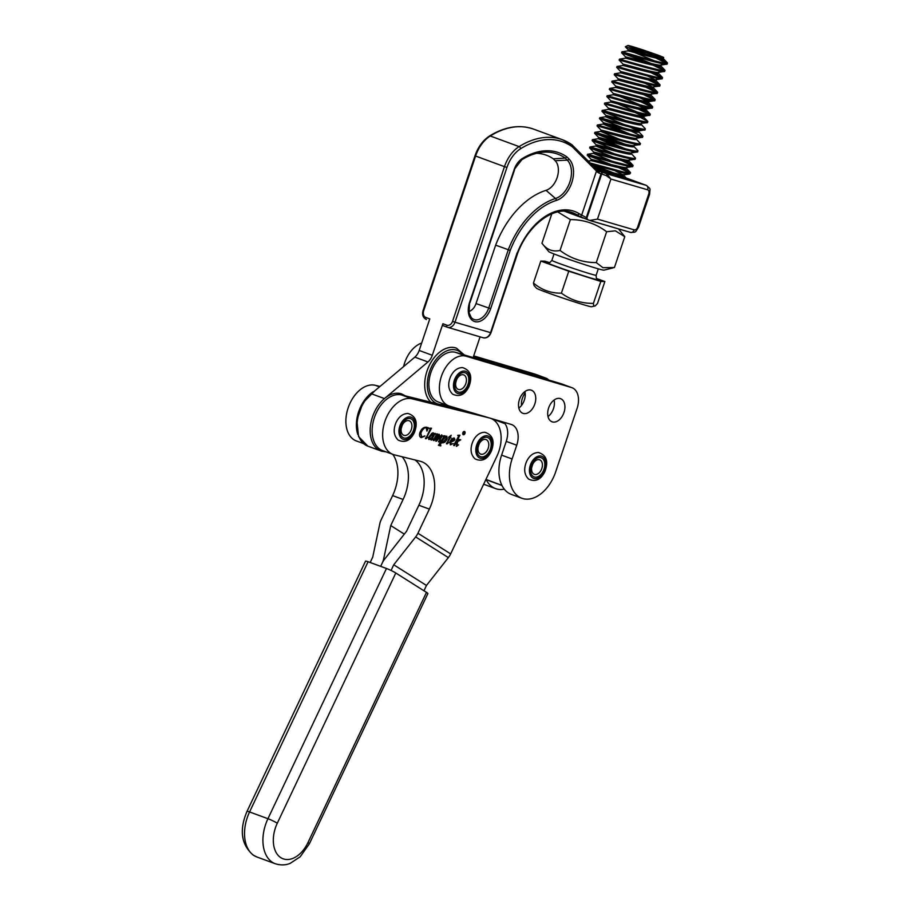 <?xml version="1.0" encoding="UTF-8"?>
<svg xmlns="http://www.w3.org/2000/svg" width="910" height="910" viewBox="0 0 910 910"><rect width="100%" height="100%" fill="white"/><g stroke="black" fill="none" stroke-linecap="round" stroke-linejoin="round"><path stroke-width="1.36" d="M521.51 405.462A12.319 7.997 -69.8 0 1 522.374 398.296A12.319 7.997 -69.8 0 1 525.172 393.018M403.585 366.605A26.299 17.074 -69.8 0 1 421.671 343.047M473.689 355.878L534.773 374.033A18.393 11.944 -69.8 0 1 535.239 374.192L545.738 378.048A18.393 11.944 -69.8 0 1 548.775 380.05M504.299 489.171A34.944 22.682 -69.8 0 1 495.563 488.602L485.064 484.734A34.944 22.682 -69.8 0 1 483.688 484.154M495.563 488.602A34.944 22.682 -69.8 0 1 486.19 479.627M473.462 356.561L545.272 377.889A18.393 11.944 -69.8 0 1 545.738 378.048M554.088 400.036A12.319 7.997 -69.8 0 1 553.473 408.647A12.319 7.997 -69.8 0 1 548.013 416.564M548.628 407.953A12.319 7.997 -69.8 0 1 560.549 398.671A12.319 7.997 -69.8 0 1 563.984 412.514A12.319 7.997 -69.8 0 1 552.051 421.796A12.319 7.997 -69.8 0 1 548.628 407.953M524.922 391.562A12.319 7.997 -69.8 0 1 524.308 400.173A12.319 7.997 -69.8 0 1 518.848 408.089M519.451 399.479A12.319 7.997 -69.8 0 1 531.383 390.197A12.319 7.997 -69.8 0 1 534.807 404.04A12.319 7.997 -69.8 0 1 522.886 413.322A12.319 7.997 -69.8 0 1 519.451 399.479M449.29 406.031A26.299 17.074 -69.8 0 1 448.732 405.837A26.299 17.074 -69.8 0 1 441.566 375.864A26.299 17.074 -69.8 0 1 466.102 356.22L571.525 387.546A18.393 11.944 -69.8 0 1 571.992 387.705A18.393 11.944 -69.8 0 1 577.099 408.363L555.646 471.926A34.944 22.682 -69.8 0 1 521.817 498.248A34.944 22.682 -69.8 0 1 512.102 458.993L516.743 445.229A18.393 11.944 110.2 0 0 511.636 424.572A18.393 11.944 110.2 0 0 511.17 424.413L449.29 406.031M448.732 405.837L438.233 401.981A26.299 17.074 -69.8 0 1 431.067 372.008A26.299 17.074 -69.8 0 1 455.603 352.363L561.026 383.69A18.393 11.944 -69.8 0 1 561.493 383.838L571.992 387.705M521.817 498.248L511.318 494.392A34.944 22.682 -69.8 0 1 501.603 455.125L506.244 441.373A18.393 11.944 110.2 0 0 503.594 422.16M663.197 57.785L663.663 57.523A18.075 0.603 18.6 0 0 663.629 57.467A18.075 0.603 18.6 0 0 655.154 54.122L643.415 50.05A19.679 0.66 18.6 0 0 627.9 45.5A19.679 0.66 18.6 0 0 640.014 50.243A19.679 0.66 18.6 0 0 661.172 57.114L663.663 57.523C664.243 59.878 628.753 49.333 628.23 49.675L627.82 50.892C628.412 50.573 665.164 61.47 663.242 58.615M661.195 64.712C663.117 67.579 626.364 56.67 625.773 56.989L625.352 58.206C625.955 57.887 662.707 68.785 660.785 65.93M658.738 72.038C660.66 74.893 623.907 63.984 623.316 64.303L622.849 65.531M658.328 73.244C660.25 76.11 623.498 65.201 622.906 65.52L622.849 65.554M656.281 79.352C658.203 82.207 621.45 71.31 620.859 71.628L620.449 72.846C621.041 72.527 657.793 83.424 655.871 80.569M653.835 86.814L659.284 86.109L660 84.835L652.606 80.751M653.824 86.666C655.746 89.521 618.993 78.624 618.402 78.943L617.947 80.16M653.426 87.883C655.337 90.738 618.584 79.841 617.992 80.16L612.123 81.104C612.76 81.035 660.148 95.482 657.543 92.16L650.149 88.077M615.49 87.485L615.945 86.257C616.536 85.938 653.289 96.847 651.367 93.992L656.827 93.423L657.543 92.16M650.968 95.197C652.88 98.064 616.127 87.155 615.535 87.474L609.62 88.418C610.303 88.35 657.691 102.807 655.086 99.474L647.692 95.391M646.214 99.418L648.921 101.306L648.455 101.692L654.37 100.748L655.086 99.474M648.921 101.306C650.832 104.161 614.079 93.264 613.488 93.571L613.021 94.822M648.511 102.523C650.422 105.378 613.67 94.481 613.078 94.788L607.209 95.732C607.857 95.675 655.234 110.121 652.629 106.788L645.236 102.705M643.757 106.732L646.464 108.62L645.998 109.007L651.924 108.062L652.629 106.788M646.464 108.62C648.375 111.475 611.622 100.578 611.031 100.896L610.576 102.113M646.054 109.837C647.965 112.692 611.213 101.795 610.621 102.113L610.564 102.136M641.3 114.046L644.007 115.934L643.541 116.321L649.888 115.16L650.172 114.114L649.171 113.238L642.779 110.03M644.007 115.934C645.918 118.8 609.165 107.892 608.574 108.21L608.119 109.439M643.597 117.151C645.509 120.018 608.756 109.109 608.164 109.427L602.295 110.372C602.943 110.303 650.32 124.761 647.715 121.428L640.321 117.344M641.14 124.477C643.063 127.332 606.299 116.423 605.719 116.742L606.117 115.525C606.708 115.217 643.461 126.115 641.55 123.259L647.01 122.702L647.715 121.428M636.386 128.685L639.093 130.574L638.638 130.96L644.974 129.789L645.088 128.492L640.947 124.181M639.093 130.574C641.004 133.429 604.251 122.531 603.66 122.85L603.193 124.09L621.962 131.973M638.683 131.791C640.606 134.646 603.842 123.749 603.262 124.067L603.193 124.09M636.636 137.888C638.558 140.754 601.794 129.846 601.214 130.164L600.736 131.415L619.505 139.287M636.226 139.105C638.149 141.971 601.385 131.063 600.805 131.381L600.736 131.415M634.179 145.35L639.639 144.656L640.367 143.541L636.033 138.821M634.179 145.213C636.101 148.068 599.337 137.16 598.757 137.478L598.279 138.73L617.048 146.612M633.769 146.43C635.692 149.286 598.939 138.377 598.348 138.695L598.279 138.73M631.722 152.527C633.644 155.382 596.88 144.485 596.3 144.804L595.822 146.044L614.591 153.926M631.312 153.744C633.235 156.6 596.482 145.702 595.891 146.021L595.822 146.044M629.265 159.841C631.187 162.708 594.423 151.799 593.843 152.118L593.365 153.358L612.134 161.241M628.856 161.059C630.778 163.914 594.025 153.017 593.434 153.335L593.365 153.358M626.808 167.167C628.73 170.022 591.978 159.113 591.386 159.432L590.965 160.649C591.568 160.331 628.321 171.239 626.398 168.373M624.351 174.629L619.778 174.436L595.584 168.373M624.294 174.8L623.941 175.835L619.369 175.653L601.442 171.285M634.645 52.553L654.665 60.936M647.59 75.985L655.041 79.761M645.133 83.299L652.584 87.087M640.219 97.939L647.67 101.715M619.903 96.46L639.923 104.843M637.762 105.253L645.213 109.041M617.446 103.774L637.466 112.157M635.305 112.578L642.756 116.355M605.719 116.742L599.838 117.686C600.486 117.629 647.863 132.075 645.258 128.742M605.651 116.776L624.419 124.659M630.391 127.207L637.842 130.994M610.075 125.728L630.095 134.111M605.161 140.368L625.181 148.751M615.66 171.114L623.1 174.891M595.299 305.851L591.591 306.738A29.097 0.967 -161.4 0 1 563.961 298.435A29.097 0.967 -161.4 0 1 536.536 288.277A29.097 0.967 -161.4 0 1 536.513 288.254A29.097 0.967 -161.4 0 1 536.49 288.231L534.034 285.456L533.453 283.01C541.552 289.926 550.868 293.316 561.402 293.156C570.854 300.107 581.535 303.508 593.422 303.383C593.525 305.714 594.15 306.534 595.299 305.851L597.506 303.462L604.866 281.531L596.653 278.551M661.468 58.991L666.541 62.13A23.353 0.785 -161.4 0 0 656.326 58.229L667.076 63.78C669.68 67.101 622.292 52.655 621.644 52.712L621.951 51.825C622.588 51.768 669.976 66.214 667.371 62.881L666.541 62.13L667.383 63.04L666.655 64.155L660.74 65.099M664.618 71.094C667.223 74.427 619.835 59.969 619.187 60.037L619.494 59.15C620.131 59.082 667.519 73.528 664.914 70.206L657.52 66.123M658.283 72.413L664.198 71.481L664.914 70.206M662.161 78.408C664.766 81.741 617.378 67.294 616.73 67.351L617.037 66.464C617.674 66.407 665.062 80.853 662.457 77.521L655.063 73.437M655.826 79.739L661.741 78.795L662.457 77.521M659.705 85.722C662.309 89.055 614.921 74.609 614.273 74.665L614.58 73.778C615.217 73.721 662.605 88.168 660 84.835M657.247 93.047C659.852 96.369 612.464 81.923 611.827 81.991L615.911 86.348M654.79 100.362C657.395 103.694 610.007 89.248 609.37 89.305L613.454 93.662M652.333 107.676C654.938 111.009 607.55 96.562 606.913 96.619L610.997 100.987M649.877 115.001C652.481 118.323 605.093 103.876 604.456 103.945L604.752 103.046C605.4 102.989 652.777 117.435 650.172 114.114M647.419 122.315C650.024 125.648 602.636 111.202 601.999 111.259L625.75 120.632M644.962 129.629C647.567 132.962 600.179 118.516 599.542 118.573L623.293 127.946M642.505 136.955C645.11 140.276 597.734 125.83 597.085 125.898L597.335 125C598.029 124.943 645.406 139.389 642.813 136.056L638.49 131.495M636.181 138.274L642.096 137.33L642.813 136.056M640.048 144.269C642.653 147.602 595.277 133.144 594.628 133.213L594.924 132.325C595.572 132.257 642.949 146.703 640.356 143.382M637.591 151.583C640.196 154.916 592.819 140.47 592.171 140.527L592.467 139.639C593.115 139.583 640.492 154.029 637.899 150.696L633.576 146.135M631.267 152.914L637.182 151.97L637.899 150.696M635.135 158.909C637.739 162.23 590.362 147.784 589.714 147.841L590.01 146.954C590.658 146.897 638.046 161.343 635.442 158.01L631.119 153.449M628.81 160.228L634.725 159.284L635.442 158.01M632.689 166.223C635.282 169.556 587.905 155.098 587.257 155.166L587.553 154.279C588.201 154.211 635.589 168.657 632.985 165.336L625.58 161.252M626.353 167.542L632.268 166.61L632.985 165.336M590.226 162.992L624.704 172.32L630.528 172.65L623.122 168.566M630.539 172.809L629.811 173.924L624.408 173.219L591.591 164.357M651.708 63.62L629.618 54.941M621.576 52.734L645.406 62.085M653.221 65.27L664.186 70.616M619.118 60.049L623.282 64.394M650.764 72.584L661.729 77.93M616.661 67.363L620.825 71.708M648.307 79.898L659.272 85.256M614.205 74.688L618.368 79.034M645.85 87.224L656.815 92.57M611.747 82.002L612.077 81.104M643.393 94.538L654.358 99.884M609.29 89.316L609.666 88.418M640.936 101.852L651.901 107.198M638.479 109.177L649.444 114.523M604.388 103.956L608.551 108.301M599.474 118.584L599.792 117.686M631.108 131.12L642.073 136.477M597.335 125L603.25 124.067M597.017 125.91L601.18 130.255M624.692 144.11L602.591 135.431M594.56 133.224L618.379 142.574M596.266 144.895L592.114 140.561L615.922 149.9M589.646 147.864L613.465 157.214M621.291 160.399L632.257 165.745M587.189 155.178L611.008 164.528M618.834 167.713L629.8 173.059M627.65 179.498L620.665 175.88M614.864 173.389L592.763 164.699M593.013 165.802L608.551 171.853M616.377 175.027L624.169 178.565M656.326 58.229L655.575 57.922M646.225 54.35L625.329 46.774L661.172 57.114M549.617 262.671L544.885 261.159L540.813 261.079L568.761 271.226L600.793 281.452L604.866 281.531M540.813 261.079L533.453 283.01M568.761 271.226L561.402 293.156M600.793 281.452L593.422 303.383M618.493 228.899L624.783 236.668L615.353 230.833L606.629 231.743C595.948 223.667 583.867 219.617 570.388 219.594L557.716 211.916M612.896 267.938L603.887 270.156A29.109 0.967 -161.4 0 1 598.951 269.019A29.109 0.967 -161.4 0 1 568.591 259.236A29.109 0.967 -161.4 0 1 548.775 251.649L541.95 243.22C546.603 249.67 552.632 252.07 560.037 250.455C570.707 258.531 582.787 262.58 596.266 262.603L602.977 267.699L614.421 267.529L624.783 236.668M551.824 213.804L541.95 243.22M570.388 219.594L560.037 250.455M606.629 231.743L596.266 262.603M370.165 562.494L372.736 557.079L379.811 523.75A14.708 11.079 -57.7 0 1 381.176 519.724L392.608 495.597A36.775 23.876 110.2 0 0 392.733 454.317M379.993 386.454L375.329 385.305A29.427 19.099 110.2 0 0 348.2 407.714A29.427 19.099 110.2 0 0 356.333 440.929L363.443 443.545M373.532 391.607A29.427 19.099 110.2 0 0 357.789 434.423M391.061 570.456L393.734 564.803L415.642 536.934L448.368 557.591A14.708 11.079 -57.7 0 0 450.655 553.894L417.929 533.237L429.361 509.111L418.862 505.255L406.497 531.349L384.589 559.218A14.708 11.079 122.3 0 0 382.302 562.915L380.664 566.361L382.302 562.915A14.708 11.079 -57.7 0 0 383.667 558.888L384.464 559.377M404.313 534.125L390.743 525.559L383.667 558.888M390.743 525.559L403.107 499.453A36.775 23.876 110.2 0 0 402.106 456.763M464.362 431.647A1.524 0.99 110.2 0 0 463.44 434.548A1.524 0.99 110.2 0 0 464.362 431.647M463.383 434.741A1.729 1.126 110.2 0 0 464.976 433.433A1.729 1.126 110.2 0 0 464.498 431.476A1.729 1.126 110.2 0 0 464.418 431.454A1.729 1.126 110.2 0 0 462.826 432.773A1.729 1.126 110.2 0 0 463.304 434.718A1.729 1.126 110.2 0 0 463.383 434.741M463.179 434.661A1.729 1.126 110.2 0 0 463.747 434.559M458.151 435.253L459.925 435.23L456.115 442.34L458.685 440.303L458.481 439.268L460.722 439.826L457.537 441.703L457.093 445.286L458.538 444.853L456.547 446.344L456.74 442.283L454.34 445.638L453.646 445.468L458.549 436.299L458.151 435.253M458.663 436.026L457.673 435.424M451.201 435.264L450.382 437.266L451.019 437.892L450.154 437.687L447.265 443.102L448.596 442.613L446.73 443.909L449.358 437.483L448.584 437.289L451.201 435.264M446.673 443.887L446.48 443.079M441.828 434.991L442.078 436.174L439.507 440.952L440.77 440.576L438.791 441.953L441.145 435.765L436.413 441.202L435.708 441.031L438.54 435.128L433.99 440.599L433.285 440.429L436.299 434.798L435.788 433.968L437.551 433.933L435.833 437.255L439.212 434.343L439.53 435.389L438.074 438.199L441.885 435.014M439.212 434.343L439.53 435.389L438.074 438.199M438.722 441.93L438.563 441.248M436.299 434.798L435.401 434.15M429.713 428.223L431.533 428.2L426.437 437.721L427.78 437.391L425.766 438.722L430.271 429.042L429.713 428.223M425.687 438.688L425.493 437.983M430.271 429.042L429.361 428.417M450.655 553.894L496.883 456.297A29.427 19.099 110.2 0 0 490.683 418.35A29.427 19.099 110.2 0 0 489.375 417.952L489.171 417.883M429.361 509.111A36.775 23.876 110.2 0 0 421.603 461.677A36.775 23.876 110.2 0 0 419.965 461.177L394.383 454.852A29.427 19.099 110.2 0 1 393.086 454.443A29.427 19.099 110.2 0 1 384.953 421.228A29.427 19.099 110.2 0 1 412.082 398.819L489.375 417.952M428.417 427.734L426.926 431.147L426.198 427.666L424.378 428.03L422.149 430.419L420.818 433.262L421.876 437.13L424.97 436.015L421.353 437.63C419.647 437.073 419.135 435.48 419.806 432.853C421.364 428.906 423.548 427.04 426.358 427.234L428.417 427.734M426.358 427.234L427.734 428.041M428.894 439.485L428.564 437.528L431.92 433.24L433.319 432.887L433.842 434.286L435.139 433.331L431.977 439.246L433.046 438.882L431.374 440.11L431.943 437.812L428.951 439.507M431.283 440.076L431.192 439.382M446.753 436.209L447.288 438.449C446.127 441.339 444.524 442.806 442.476 442.863L441.668 442.26L440.303 444.876L440.77 445.9L438.427 445.32L443.454 437.437L443.329 435.833L445.115 435.81L444.194 437.528L446.844 436.243M446.491 436.117L447.026 438.358C445.866 441.236 444.262 442.715 442.214 442.76L441.407 442.158L440.042 444.785L440.906 445.616M443.818 436.686L442.977 436.026M453.26 443.545L450.473 444.842L449.756 442.214C450.825 439.485 452.327 438.108 454.261 438.074L454.92 439.439L454.204 440.588L450.689 442.249L451.235 444.08L453.26 443.545L450.313 444.785M453.999 437.972L454.659 439.348L453.942 440.497L450.621 441.543L451.235 444.08M412.082 398.819L401.583 394.963A29.427 19.099 110.2 0 0 374.454 417.372A29.427 19.099 110.2 0 0 382.575 450.587L393.086 454.443M401.583 394.963L464.191 410.455M448.368 557.591L426.46 585.46L423.946 590.772M417.929 533.237A14.708 11.079 122.3 0 1 415.642 536.934M418.862 505.255A36.775 23.876 110.2 0 0 415.062 459.971M393.734 564.803L426.46 585.46M428.257 427.859L426.858 430.658M425.937 427.563L424.378 428.03M424.117 427.927L422.149 430.419M421.887 430.328L420.818 433.262M420.557 433.171L421.614 437.039M424.708 435.913L420.943 437.494M426.085 427.131L427.393 427.814M431.226 428.2L426.835 436.914M426.574 436.823L426.437 437.721M427.518 437.3L426.426 438.575M426.164 438.483L425.505 438.631M434.798 433.376L432.079 439.052M432.785 438.791L431.113 440.019M429.998 439.359L431.943 437.812M429.736 439.257L428.747 439.428M433.058 432.785L433.581 434.195M433.035 433.274L432.022 433.501L429.247 437.391L429.713 438.745M429.247 437.391L429.531 438.677M429.793 438.779L431.511 437.869L433.456 434.73L433.171 433.319L429.52 437.494M437.232 433.945L435.833 437.255M438.95 434.252L439.268 435.287M441.566 434.9L442.078 436.174M441.805 436.072L441.668 437.096M441.407 436.993L439.507 440.952M440.508 440.486L438.529 441.85M440.531 435.981L441.145 435.765M440.269 435.879L439.075 436.959M437.938 438.301L436.413 441.202M437.846 435.116L436.823 435.992M435.742 437.221L435.492 438.017M435.23 437.926L433.99 440.599M444.808 435.81L444.194 437.528M442.214 442.76L441.407 442.158M440.042 444.785L440.645 445.525L440.042 444.785M440.508 445.798L438.438 445.297M445.934 436.766L442.886 439.393L441.737 441.543L442.499 442.374M445.911 436.766L443.147 439.485L441.998 441.634L442.715 442.442L446.412 438.267L445.911 436.766M451.03 435.469L450.382 437.266M450.757 437.801L450.154 437.687M449.893 437.585L447.788 442.123M447.527 442.021L447.265 443.102M447.345 443.784L448.596 442.613M447.083 443.693L446.469 443.818M448.596 437.266L449.358 437.483M454.238 439.291L453.692 438.37L453.976 439.2L453.692 438.37L450.791 441.111L452.372 441.066L454.238 439.291L453.953 438.461L451.053 441.213M459.607 435.23L456.115 442.34M460.312 440.008L458.23 441.191M457.969 441.088L457.537 441.703M457.275 441.6L457.093 445.286M456.285 446.253L458.538 444.853M455.751 443.011L456.74 442.283M455.489 442.908L454.34 445.638M464.157 432.25L463.781 432.91L464.726 432.762L463.907 434.218L463.656 433.092L463.008 433.99L464.146 432.011L463.918 433.171M464.475 432.091L464.726 432.762M368.084 561.732L249.567 811.947A7.36 0.774 -154.7 0 0 247.019 811.379L365.524 561.163A7.36 0.774 25.3 0 1 368.084 561.732L386.466 568.488A7.36 0.774 25.3 0 1 395.804 573.004L426.483 592.376A7.36 0.774 25.3 0 1 427.882 593.593L309.366 843.809A7.36 0.774 25.3 0 0 307.967 842.592L426.483 592.376M624.112 177.495A24.092 0.808 -161.4 0 1 628.992 179.702A24.092 0.808 -161.4 0 1 623.361 178.337A24.092 0.808 -161.4 0 1 607.698 173.366L599.69 170.682A25.014 0.83 -161.4 0 1 596.983 169.738M536.547 153.312A71.879 46.672 -69.8 0 1 553.269 158.806L555.157 160.695A16.71 10.852 -69.8 0 1 557.318 177.04A16.71 10.852 -69.8 0 1 546.057 190.338A78.908 51.233 110.2 0 0 495.643 245.143L510.214 250.432L490.672 308.649A16.915 10.988 -69.8 0 1 474.736 321.583A16.915 10.988 -69.8 0 1 469.56 302.461L514.161 169.59A15.993 10.385 -69.8 0 1 522.124 158.693A78.522 50.983 -69.8 0 1 557 152.118A78.522 50.983 -69.8 0 1 566.93 156.929L565.246 158.101A76.793 49.857 110.2 0 0 555.589 153.437A76.793 49.857 110.2 0 0 541.814 152.345A76.793 49.857 110.2 0 0 522.01 159.534M567.476 211.416L577.395 215.067L579.499 213.895L586.313 217.581L588.053 219.89L579.602 216.33A1.843 1.388 -60.2 0 0 581.661 215.135L596.471 171.035L572.47 146.942A90.101 58.502 110.2 0 0 560.685 141.141A90.101 58.502 110.2 0 0 520.668 148.683A27.584 17.904 110.2 0 0 506.938 167.474L454.989 322.22L490.558 332.639L517.119 252.866M489.5 136.022A1.843 1.069 58 0 1 490.251 135.988A29.427 19.099 110.2 0 0 475.6 156.031L474.997 155.781C478.103 146.919 482.937 140.333 489.5 136.022C504.925 126.581 519.61 124.283 533.578 129.118A91.944 59.696 110.2 0 0 531.087 128.299A91.944 59.696 110.2 0 0 490.251 135.988L519.121 146.612A91.944 59.696 -69.8 0 1 559.957 138.911A91.944 59.696 -69.8 0 1 562.448 139.742A91.944 59.696 -69.8 0 1 572.037 144.872L596.46 169.26A1.843 1.342 135.1 0 1 596.471 171.035L598.871 173.036L599.531 171.262L606.902 173.844L610.928 179.054L606.344 175.664L601.01 173.787L586.313 217.581M572.037 144.872L572.47 146.942M447.299 327.225L443.454 325.814A1.843 1.194 -69.8 0 1 443.409 325.791A1.843 1.194 -69.8 0 1 442.897 323.733L432.307 355.287A11.034 7.166 -69.8 0 1 427.95 361.964L384.452 398.58A30.337 19.701 -69.8 0 1 401.071 393.746A30.337 19.701 -69.8 0 1 401.89 394.019L405.394 395.907M464.305 354.945L456.411 348.132A30.337 19.701 110.2 0 0 455.591 347.859A30.337 19.701 110.2 0 0 428.758 366.616A30.337 19.701 110.2 0 0 430.885 402.209M495.643 245.143L476.021 303.576A10.272 6.677 -69.8 0 1 468.889 311.447M374.727 390.89L362.976 402.8L356.845 420.124L358.563 436.572L367.822 446.139A30.337 19.701 110.2 0 1 357.129 423.207A30.337 19.701 110.2 0 1 371.325 393.757L414.823 357.141A11.034 7.166 110.2 0 0 419.18 350.464L429.77 318.909L425.834 317.465A5.517 4.186 -73.7 0 1 423.65 310.788L475.6 156.031L504.47 166.655A29.427 19.099 -69.8 0 1 519.121 146.612A1.843 1.069 58 0 1 520.668 148.683M473.12 357.573L480.082 336.837M564.371 211.188L583.071 218.07M446.355 406.042L447.242 405.291M589.714 220.459L597.483 219.105L634.19 229.855A3.674 2.798 106.3 0 1 630.539 232.425L588.053 219.89M553.269 158.806L565.246 158.101L567.283 160.137A1.843 1.342 -44.9 0 0 569.023 159.023A23.353 15.163 -69.8 0 1 572.049 181.863A23.353 15.163 -69.8 0 1 556.306 200.45A72.265 46.922 110.2 0 0 510.214 250.432M596.084 169.021A1.843 1.342 135.1 0 1 596.46 169.26L597.938 170.511A1.843 0.694 126.6 0 0 597.779 170.454L599.201 171.137M599.224 171.148L597.938 170.511A1.843 0.694 126.6 0 1 597.506 172.263M621.598 176.301L646.191 185.344L606.902 173.844L606.344 175.664M455.239 408.237A29.427 19.099 -69.8 0 1 456.035 408.033M497.474 483.87A29.427 19.099 -69.8 0 1 497.372 483.836A29.427 19.099 -69.8 0 1 497.281 483.801L485.894 479.513M501.99 485.508L485.917 479.445L501.99 485.508M491.229 418.486L505.004 423.685M501.945 485.417L485.951 479.388M534.773 374.033L545.272 377.889M466.102 356.22L455.603 352.363M571.525 387.546L561.026 383.69M512.102 458.993L501.603 455.125M516.743 445.229L506.244 441.373M548.855 262.956L548.321 262.842C548.48 263.695 549.663 262.876 551.87 260.397A23.353 0.785 18.6 0 0 551.915 260.465A23.353 0.785 18.6 0 0 574.574 268.837A23.353 0.785 18.6 0 0 596.152 275.252C596.255 278.198 596.562 279.45 597.074 279.029L597.426 279.313M598.416 279.825A27.027 0.899 -161.4 0 1 574.426 272.784A27.027 0.899 -161.4 0 1 547.263 262.785M375.329 385.305L379.527 386.852M392.608 495.597L403.107 499.453M395.804 573.004L277.288 823.22A27.584 17.904 110.2 0 0 280.883 857.698A27.584 17.904 110.2 0 0 307.967 842.592M277.288 823.22A7.36 0.774 -154.7 0 0 267.95 818.704L249.567 811.947A34.944 22.682 110.2 0 0 254.129 855.616A34.944 22.682 110.2 0 0 256.95 857.004L275.32 863.761A34.944 22.682 -69.8 0 1 272.511 862.373A34.944 22.682 -69.8 0 1 267.95 818.704L386.466 568.488M517.301 252.946A60.686 39.403 -69.8 0 1 572.89 210.892A60.686 39.403 -69.8 0 1 579.499 213.895M579.602 216.33L577.395 215.067A58.843 38.209 110.2 0 0 572.583 212.678A58.843 38.209 110.2 0 0 571.127 212.189M381.768 451.235A30.337 19.701 -69.8 0 1 380.949 450.962A30.337 19.701 -69.8 0 1 370.256 428.03A30.337 19.701 -69.8 0 1 384.452 398.58L371.325 393.757M462.724 354.479A28.506 18.507 110.2 0 0 456.32 350.088A28.506 18.507 110.2 0 0 429.702 371.212A28.506 18.507 110.2 0 0 437.312 403.801M476.021 303.576L488.727 308.012L508.292 249.738A73.994 48.048 -69.8 0 1 555.51 198.505A21.624 14.037 110.2 0 0 570.081 181.295A21.624 14.037 110.2 0 0 567.283 160.137L555.157 160.695M469.56 302.461L469.116 312.949L471.391 317.726A15.186 9.862 110.2 0 0 474.417 319.626A15.186 9.862 110.2 0 0 488.727 308.012L490.672 308.649M566.93 156.929L569.023 159.023M442.897 323.733L446.833 325.188A5.517 4.186 -73.7 0 0 452.532 321.401L504.47 166.655L506.938 167.474M419.18 350.464L432.307 355.287M634.19 229.855A3.674 2.389 110.2 0 0 637.66 227.045L648.773 193.955A3.674 2.389 110.2 0 0 647.647 189.803L610.928 179.054L597.483 219.105M474.997 155.781L423.059 310.537C421.944 314.837 423.036 317.829 426.346 319.524L426.392 319.535A1.843 1.194 -69.8 0 1 426.346 319.524A1.843 1.194 -69.8 0 1 425.834 317.465M414.823 357.141L427.95 361.964M647.647 189.803A3.674 2.798 -73.7 0 0 646.191 185.344A7.36 4.777 -69.8 0 1 646.384 185.412L621.507 176.267M637.66 227.045L638.524 227.25C634.907 232.653 636.556 232.152 630.539 232.425A3.674 2.798 106.3 0 1 630.403 232.38L590.135 220.595M440.099 404.495A28.506 18.507 110.2 0 0 444.558 404.302M586.779 218.4L601.669 174.037A1.843 1.194 110.2 0 1 603.398 172.627M546.057 190.338L555.51 198.505A1.843 1.251 72.7 0 1 556.306 200.45M482.971 337.678A7.36 5.585 -73.7 0 0 483.244 337.769A7.36 5.585 -73.7 0 0 490.558 332.639L490.99 332.741C489.364 336.7 486.77 338.372 483.244 337.769L447.674 327.35A7.36 5.585 106.3 0 1 447.401 327.259A1.843 1.194 110.2 0 1 447.345 327.247L447.674 327.35A7.36 5.585 106.3 0 0 454.989 322.22L452.532 321.401M648.773 193.955L649.626 194.16L638.524 227.25M602.75 172.388A1.843 1.194 110.2 0 0 601.01 173.787L598.871 173.036M423.059 310.537L423.65 310.788M446.833 325.188A1.843 1.194 110.2 0 0 447.345 327.247L443.409 325.791M514.161 169.59L521.794 159.762A1.843 1.069 58 0 1 521.487 159.864M522.124 158.693A1.843 1.069 58 0 1 521.794 159.762C528.528 155.587 535.205 153.107 541.814 152.345M455.705 382.757L456.627 379.607A7.746 5.028 -69.8 0 1 457.366 378.241A7.746 5.028 -69.8 0 1 464.635 375.421A7.746 5.028 -69.8 0 1 465.408 384.691A7.746 5.028 -69.8 0 1 458.845 389.56A7.746 5.028 -69.8 0 1 455.705 382.757A7.746 5.028 -69.8 0 1 456.627 379.618M467.478 385.749A10.203 6.62 -69.8 0 1 457.491 391.664A10.203 6.62 -69.8 0 1 455.91 379.06A10.203 6.62 -69.8 0 1 465.886 373.146A10.203 6.62 -69.8 0 1 467.478 385.749M468.366 386.261A11.773 7.644 -69.8 0 1 456.854 393.086A11.773 7.644 -69.8 0 1 455.023 378.549A11.773 7.644 -69.8 0 1 466.534 371.724A11.773 7.644 -69.8 0 1 468.366 386.261M401.185 428.644L402.118 425.493A7.746 5.028 -69.8 0 1 402.846 424.128A7.746 5.028 -69.8 0 1 410.114 421.296A7.746 5.028 -69.8 0 1 410.888 430.578A7.746 5.028 -69.8 0 1 404.324 435.446A7.746 5.028 -69.8 0 1 401.185 428.644A7.746 5.028 -69.8 0 1 402.106 425.493L402.846 424.128M412.958 431.624A10.203 6.62 -69.8 0 1 402.982 437.539A10.203 6.62 -69.8 0 1 401.39 424.936A10.203 6.62 -69.8 0 1 411.365 419.021A10.203 6.62 -69.8 0 1 412.958 431.624M413.845 432.136A11.773 7.644 -69.8 0 1 402.334 438.961A11.773 7.644 -69.8 0 1 400.502 424.424A11.773 7.644 -69.8 0 1 412.014 417.599A11.773 7.644 -69.8 0 1 413.845 432.136M478.057 447.447L478.978 444.296A7.746 5.028 -69.8 0 1 479.718 442.931A7.746 5.028 -69.8 0 1 486.986 440.11A7.746 5.028 -69.8 0 1 487.76 449.381A7.746 5.028 -69.8 0 1 481.197 454.249A7.746 5.028 -69.8 0 1 478.057 447.447A7.746 5.028 -69.8 0 1 478.978 444.308L479.718 442.931M489.83 450.427A10.203 6.62 -69.8 0 1 479.843 456.354A10.203 6.62 -69.8 0 1 478.262 443.75A10.203 6.62 -69.8 0 1 488.238 437.824A10.203 6.62 -69.8 0 1 489.83 450.427M490.717 450.95A11.773 7.644 -69.8 0 1 479.206 457.764A11.773 7.644 -69.8 0 1 477.375 443.227A11.773 7.644 -69.8 0 1 488.886 436.402A11.773 7.644 -69.8 0 1 490.717 450.95M531.679 467.683L532.612 464.532A7.746 5.028 -69.8 0 1 533.34 463.167A7.746 5.028 -69.8 0 1 540.608 460.346A7.746 5.028 -69.8 0 1 541.393 469.617A7.746 5.028 -69.8 0 1 534.818 474.485A7.746 5.028 -69.8 0 1 531.679 467.683A7.746 5.028 -69.8 0 1 532.612 464.544L533.34 463.167M543.452 470.663A10.203 6.62 -69.8 0 1 533.476 476.578A10.203 6.62 -69.8 0 1 531.884 463.975A10.203 6.62 -69.8 0 1 541.871 458.06A10.203 6.62 -69.8 0 1 543.452 470.663M544.339 471.175A11.773 7.644 -69.8 0 1 532.828 478A11.773 7.644 -69.8 0 1 530.996 463.463A11.773 7.644 -69.8 0 1 542.508 456.638A11.773 7.644 -69.8 0 1 544.339 471.175M663.595 57.717L663.254 58.763M661.138 65.042L660.796 66.077M658.681 72.356L658.339 73.391M656.224 79.671L655.883 80.706M653.767 86.985L653.426 88.031M651.378 94.128L650.968 95.345M648.921 101.442L648.511 102.659M646.464 108.768L646.054 109.985M644.007 116.082L643.597 117.299M641.55 123.396L641.14 124.613M639.093 130.721L638.683 131.939M636.579 138.218L636.226 139.253M634.122 145.532L633.769 146.567M631.665 152.846L631.312 153.892M629.208 160.171L628.856 161.207M626.751 167.486L626.398 168.521M598.302 268.837L596.152 275.252M607.141 95.743L606.833 96.631M602.227 110.383L601.931 111.27M554.019 253.97L551.87 260.397M627.9 45.5L625.329 46.774L628.196 49.766M627.889 179.714L623.748 175.402M588.315 161.07L590.965 160.649M630.346 172.399L626.205 168.088M587.507 154.279L593.422 153.335M632.803 165.085L628.662 160.774M589.964 146.954L595.879 146.021M592.421 139.639L598.336 138.695M594.878 132.325L600.793 131.381M647.545 121.178L643.404 116.867M604.706 103.057L610.621 102.113M650.002 113.864L645.861 109.541M652.459 106.538L648.307 102.227M654.916 99.224L650.764 94.913M657.373 91.91L653.221 87.599M614.534 73.778L620.449 72.846M659.83 84.584L655.678 80.273M616.991 66.464L622.906 65.52M662.287 77.27L658.135 72.959M619.437 59.15L625.352 58.206M664.732 69.956L660.592 65.645M621.894 51.825L627.809 50.892M667.189 62.631L663.049 58.32M621.587 52.757L625.739 57.08M601.942 111.293L606.094 115.615M599.485 118.618L603.637 122.941M594.571 133.247L598.723 137.569M589.657 147.886L593.809 152.209M587.2 155.201L591.352 159.523M629.811 173.924L623.896 174.868M275.32 863.761C283.738 866.309 289.084 863.772 290.256 863.317L300.175 856.788L309.366 843.809M256.95 857.004L253.333 855.229C241.184 844.685 239.08 830.068 247.019 811.379M490.99 332.741L517.722 253.094C528.266 224.884 553.53 206.172 571.059 212.178L572.583 212.678M533.578 129.118L562.448 139.742L572.299 145.008M367.822 446.139L381.836 451.258L385.965 451.826M444.171 405.496L446.184 404.904M649.626 194.16C649.933 187.335 651.264 189.906 646.384 185.412M469.992 302.564L514.594 169.692M450.541 376.683C447.538 384.077 448.266 389.912 452.702 394.212C459.539 397.272 464.942 394.758 468.912 386.67C472.677 376.581 470.538 370.211 462.485 367.572C457.366 367.72 453.385 370.757 450.541 376.683M456.627 379.607L457.366 378.241M396.021 422.558C393.018 429.952 393.746 435.799 398.182 440.099C405.018 443.159 410.421 440.645 414.391 432.557C418.168 422.456 416.018 416.098 407.976 413.459C402.846 413.606 398.864 416.643 396.021 422.558M472.893 441.373C469.89 448.766 470.607 454.602 475.054 458.902C481.89 461.962 487.294 459.448 491.263 451.36C495.029 441.27 492.89 434.9 484.837 432.261C479.718 432.409 475.737 435.446 472.893 441.373M526.515 461.609C523.523 468.991 524.24 474.838 528.676 479.138C535.512 482.198 540.915 479.684 544.885 471.596C548.662 461.495 546.523 455.137 538.47 452.498C533.34 452.645 529.358 455.683 526.515 461.609"/></g></svg>
